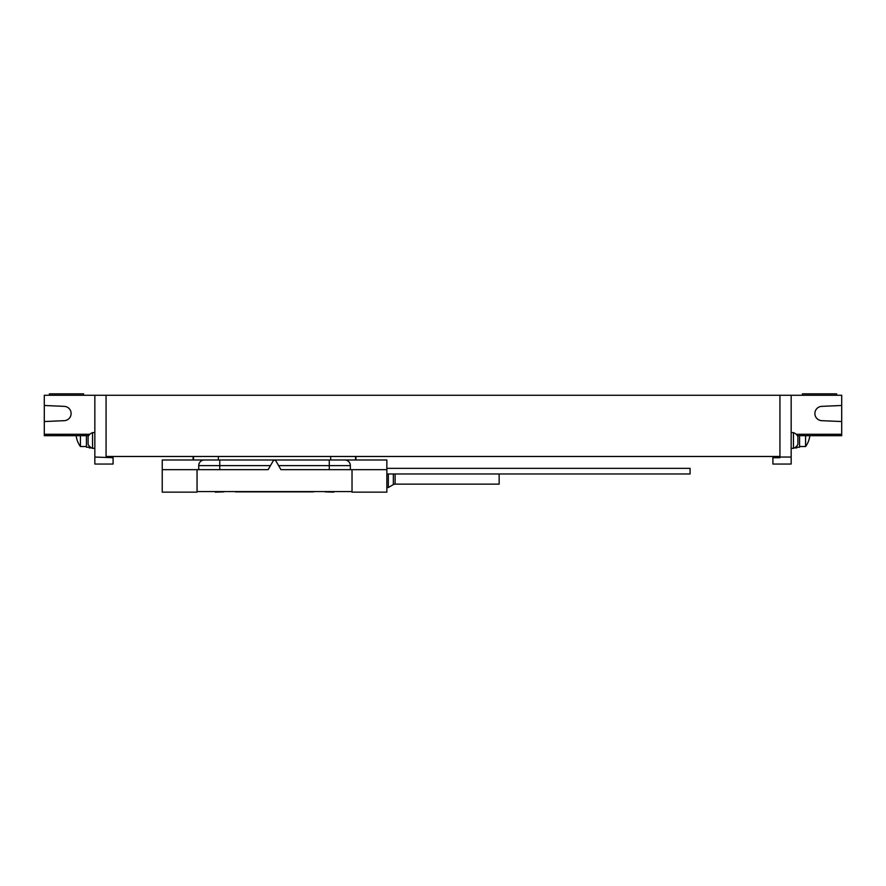 <?xml version="1.0" encoding="UTF-8"?>
<svg xmlns="http://www.w3.org/2000/svg" width="886" height="886" viewBox="0 0 886 886"><rect width="100%" height="100%" fill="white"/><g stroke="black" fill="none" stroke-linecap="round" stroke-linejoin="round"><path stroke-width="1.33" d="M113.087 456.478L113.087 457.708L94.835 457.043L94.835 395.267L44.3 395.267L44.3 421.548L64.268 420.673A7.154 7.154 0 0 0 71.113 413.518A7.154 7.154 0 0 0 64.268 406.364L44.3 405.489M94.835 457.043L94.835 464.054L113.087 464.054L113.087 457.708M94.835 432.612L92.554 432.612A8.406 8.406 0 0 0 88.102 436.543L88.102 444.407A8.406 8.406 0 0 0 92.554 448.338L92.554 432.612M94.835 448.338L92.554 448.338M772.913 456.478L772.913 457.708L779.935 457.708L779.935 395.267L841.7 395.267L841.7 421.548L821.732 420.673A7.154 7.154 0 0 1 814.887 413.518A7.154 7.154 0 0 1 821.732 406.364L841.7 405.489M779.935 395.267L94.835 395.267M802.395 395.267L802.395 393.86L836.65 393.86L836.65 395.267M841.7 421.548L841.7 435.702L797.389 435.702M799.582 435.702L799.582 447.208L796.78 447.208M796.78 446.035L796.78 447.917L794.388 447.917M779.935 457.043L791.165 457.043L791.165 464.054L772.913 464.054L772.913 457.708M791.165 457.043L791.165 395.267M791.165 432.612L793.446 432.612A8.406 8.406 0 0 1 797.898 436.543L797.898 444.407A8.406 8.406 0 0 1 793.446 448.338L793.446 432.612M791.165 448.338L793.446 448.338M106.065 457.043L106.065 395.267M120.108 456.478L311.041 456.478M106.065 456.478L779.935 456.478M796.171 434.295L841.7 434.295M805.584 435.702L805.584 446.511A22.46 22.46 0 0 0 809.826 435.702A22.416 22.416 0 0 1 808.852 440.054M88.611 435.702L44.3 435.702L44.3 421.548M91.612 447.917L89.22 447.917L89.22 446.035M86.418 435.702L86.418 447.208L89.22 447.208M80.416 435.702L80.416 446.511L86.418 446.511M89.829 434.295L44.3 434.295M64.268 420.673A7.154 7.154 0 0 0 71.113 413.518A7.154 7.154 0 0 0 64.268 406.364M83.605 395.267L83.605 393.86L49.35 393.86L49.35 395.267M386.85 469.669L386.85 492.14L352.03 492.14L352.03 469.669L280.94 469.669L275.756 460.687A1.407 1.407 0 0 0 273.32 460.687L274.538 459.989L386.85 459.989L386.85 469.669L352.03 469.669M197.046 469.669L197.046 492.14L162.227 492.14L162.227 459.989L274.538 459.989L275.756 460.687L274.538 459.989L273.32 460.687L268.137 469.669L162.227 469.669M215.287 491.575L215.287 492.14L223.859 491.852M235.366 491.852L313.699 491.852M325.217 491.852L333.778 492.14L333.778 491.575M329.282 459.989L329.282 465.604L350.347 465.604A5.615 5.615 0 0 0 344.732 459.989A5.615 5.615 0 0 1 350.347 465.604L350.347 469.669M198.73 469.669L198.73 465.604A5.615 5.615 0 0 1 204.345 459.989A5.615 5.615 0 0 0 198.73 465.604L270.485 465.604M197.046 491.575L352.03 491.575M218.377 491.575L330.688 491.575M386.85 468.351L690.083 468.351L690.083 473.966L386.85 473.966M499.15 473.966L499.15 484.133L395.101 484.133A3.511 3.511 0 0 0 393.34 484.609L388.323 487.499L386.85 487.499M388.323 487.499L388.323 473.966M80.416 446.511A22.46 22.46 0 0 1 76.174 435.702A22.416 22.416 0 0 0 77.148 440.054L77.148 440.054M822.906 435.702L822.906 434.295M63.094 435.702L63.094 434.295M219.783 459.989L219.783 469.669M278.592 465.604L329.282 465.604L329.282 469.669M330.688 459.989L330.688 456.478M355.563 456.478L355.563 459.989M218.377 459.989L218.377 456.755M193.513 456.755L193.513 459.989M393.34 484.609L393.34 473.966M395.101 484.133L395.101 473.966M799.582 446.511L805.584 446.511M355.962 456.478L355.962 459.989M193.115 456.755L193.115 459.989"/></g></svg>
